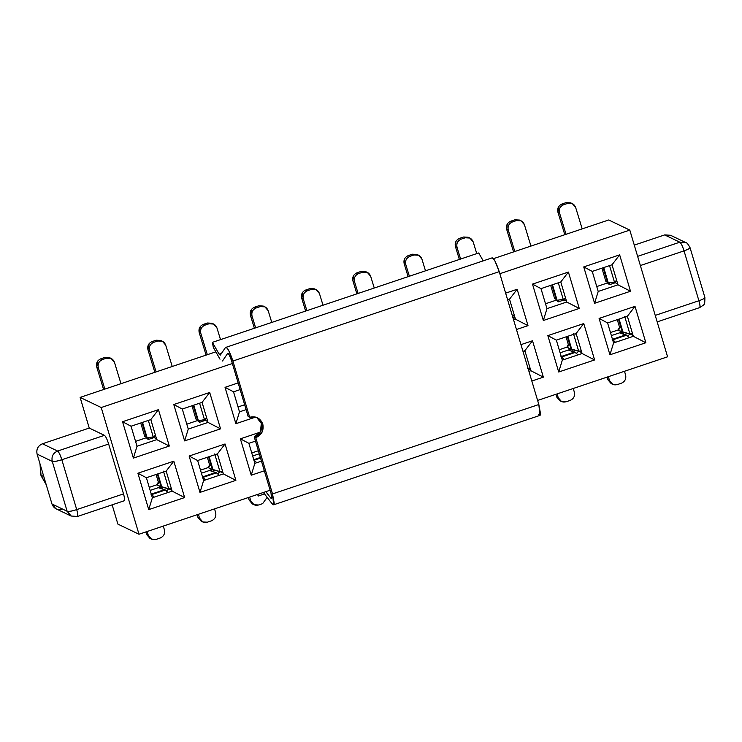 <?xml version="1.0" encoding="UTF-8"?>
<svg xmlns="http://www.w3.org/2000/svg" width="742" height="742" viewBox="0 0 742 742"><rect width="100%" height="100%" fill="white"/><g stroke="black" fill="none" stroke-linecap="round" stroke-linejoin="round"><path stroke-width="1.11" d="M41.329 476.169L46.189 484.619L41.033 475.232L40.17 464.399L41.033 475.232L43.787 476.559L41.033 475.232L41.329 476.169M46.217 484.712L40.801 475.01L39.994 463.815M124.229 500.776L77.418 516.488L71.019 515.996L67.132 511.257C68.728 511.674 71.918 511.127 76.714 509.606L61.846 459.734C57.051 461.255 53.86 461.812 52.274 461.394C53.906 461.756 57.097 461.209 61.846 459.734C60.232 454.948 58.822 452.054 57.616 451.053C53.062 453.056 51.272 456.497 52.274 461.394L37.1 454.113C36.145 449.244 37.935 445.803 42.452 443.772C37.888 445.775 36.108 449.225 37.1 454.113L52.274 461.394C51.272 456.497 53.062 453.056 57.616 451.053L42.452 443.772L89.253 428.06L80.117 397.406L215.839 351.847L80.117 397.406L101.218 407.525L138.995 534.24L101.218 407.525L232.348 363.506L101.218 407.525L80.117 397.406L89.253 428.06L104.427 435.341C105.726 436.352 107.136 439.245 108.647 444.022L123.515 493.894C124.814 498.55 124.944 500.841 123.923 500.739C124.962 500.869 124.832 498.587 123.515 493.894L76.714 509.606C78.021 514.299 78.16 516.58 77.122 516.451C78.105 516.534 77.966 514.243 76.714 509.606L123.515 493.894L108.647 444.022C107.126 439.218 105.726 436.324 104.427 435.341L89.253 428.06L42.452 443.772L57.616 451.053L104.427 435.341L57.616 451.053C58.915 452.036 60.325 454.929 61.846 459.734L108.647 444.022L61.846 459.734L76.714 509.606C71.928 511.192 68.728 511.739 67.132 511.257L71.269 516.098M138.995 534.24L270.125 490.221L138.995 534.24L117.895 524.121L138.995 534.24M537.616 400.439L667.577 356.809L629.8 230.094L499.839 273.715L629.8 230.094L608.7 219.975L493.411 258.68L608.7 219.975L629.8 230.094L667.577 356.809L537.616 400.439M137.891 473.229L173.804 461.181L184.647 497.557L148.734 509.615L137.891 473.229L146.387 477.737L166.162 471.096L173.804 461.181L137.891 473.229L148.734 509.615L184.647 497.557L173.804 461.181L166.162 471.096L172.135 491.13L184.647 497.557L172.135 491.13L152.36 497.761L148.734 509.615L152.36 497.761L146.387 477.737L137.891 473.229M158.445 409.667L169.297 446.053L133.384 458.111L122.541 421.725L158.445 409.667L150.811 419.592L156.775 439.626L169.297 446.053L158.445 409.667L122.541 421.725L133.384 458.111L169.297 446.053L156.775 439.626L137.01 446.257L133.384 458.111L137.01 446.257L131.037 426.233L122.541 421.725L131.037 426.233L150.811 419.592L158.445 409.667M189.136 456.033L225.049 443.976L235.891 480.352L199.978 492.41L189.136 456.033L197.632 460.532L217.406 453.9L225.049 443.976L189.136 456.033L199.978 492.41L235.891 480.352L225.049 443.976L217.406 453.9L223.379 473.925L235.891 480.352L223.379 473.925L203.605 480.566L199.978 492.41L203.605 480.566L197.632 460.532L189.136 456.033M209.698 392.472L220.541 428.848L184.628 440.906L173.786 404.529L209.698 392.472L202.056 402.387L208.02 422.421L220.541 428.848L209.698 392.472L173.786 404.529L184.628 440.906L220.541 428.848L208.02 422.421L188.255 429.062L184.628 440.906L188.255 429.062L182.282 409.027L173.786 404.529L182.282 409.027L202.056 402.387L209.698 392.472M240.38 438.828L260.154 432.187L240.38 438.828L248.876 443.326L255.489 441.11L248.876 443.326L240.38 438.828L251.223 475.205L240.38 438.828M264.337 470.808L251.223 475.205L264.337 470.808M255.665 417.06L235.873 423.701L225.03 387.324L238.145 382.918L225.03 387.324L235.873 423.701L255.665 417.06M520.977 344.64L532.515 340.763L543.357 377.149L531.828 381.017L543.357 377.149L532.515 340.763L520.977 344.64M517.165 289.259L528.007 325.645L516.469 329.513L528.007 325.645L517.165 289.259L509.522 299.184L515.486 319.208L528.007 325.645L515.486 319.208L513.594 319.848L515.486 319.208L509.522 299.184L517.165 289.259L505.627 293.136L517.165 289.259M547.846 335.616L583.759 323.568L594.602 359.944L558.698 372.002L547.846 335.616L556.342 340.124L576.117 333.483L583.759 323.568L547.846 335.616L558.698 372.002L594.602 359.944L583.759 323.568L576.117 333.483L582.09 353.517L594.602 359.944L582.09 353.517L562.315 360.148L558.698 372.002L562.315 360.148L556.342 340.124L547.846 335.616M568.409 272.064L579.252 308.44L543.339 320.498L532.496 284.112L568.409 272.064L560.767 281.979L566.74 302.013L579.252 308.44L568.409 272.064L532.496 284.112L543.339 320.498L579.252 308.44L566.74 302.013L546.965 308.644L543.339 320.498L546.965 308.644L540.992 288.619L532.496 284.112L540.992 288.619L560.767 281.979L568.409 272.064M599.091 318.42L635.004 306.363L645.846 342.748L609.943 354.797L599.091 318.42L607.587 322.918L627.361 316.287L635.004 306.363L599.091 318.42L609.943 354.797L645.846 342.748L635.004 306.363L627.361 316.287L633.334 336.312L645.846 342.748L633.334 336.312L613.56 342.952L609.943 354.797L613.56 342.952L607.587 322.918L599.091 318.42M619.653 254.858L630.496 291.244L594.583 303.293L583.741 266.916L619.653 254.858L612.011 264.783L617.984 284.807L630.496 291.244L619.653 254.858L583.741 266.916L594.583 303.293L630.496 291.244L617.984 284.807L598.21 291.448L594.583 303.293L598.21 291.448L592.237 271.414L583.741 266.916L592.237 271.414L612.011 264.783L619.653 254.858M640.365 265.543L684.041 250.879C682.519 246.075 681.11 243.181 679.82 242.198L637.628 256.361L679.82 242.198L664.647 234.917L634.28 245.12L664.647 234.917L679.82 242.198C681.156 243.237 682.566 246.131 684.041 250.879L640.365 265.543M699.316 307.596C700.355 307.726 700.216 305.444 698.908 300.751L655.232 315.406L698.908 300.751L684.041 250.879C688.576 249.173 690.496 248.013 689.8 247.392C690.542 248.088 688.622 249.256 684.041 250.879L698.908 300.751C700.272 305.407 700.411 307.689 699.316 307.596M61.948 509.179C57.153 510.283 53.823 508.548 51.968 503.985L37.1 454.113L51.968 503.985L67.132 511.257L52.274 461.394L67.132 511.257L51.968 503.985L55.845 508.724L71.241 516.107M254.849 463.36L251.223 475.205L254.849 463.36L248.876 443.326L254.849 463.36L261.462 461.144L254.849 463.36M246.103 409.64L239.499 411.856L235.873 423.701L239.499 411.856L233.526 391.822L225.03 387.324L233.526 391.822L240.13 389.606L233.526 391.822L239.499 411.856L246.103 409.64M522.971 351.328L524.872 350.688L532.515 340.763L524.872 350.688L530.845 370.712L543.357 377.149L530.845 370.712L528.944 371.352L530.845 370.712L524.872 350.688L522.971 351.328M507.621 299.824L509.522 299.184L507.621 299.824M704.891 297.468L690.023 247.615C688.103 244.099 686.665 242.411 685.691 242.541L679.82 242.198L685.691 242.541L670.527 235.26L664.647 234.917M704.668 297.264C705.354 298.006 703.435 299.174 698.908 300.751C703.49 299.128 705.41 297.959 704.668 297.264M152.36 497.761L172.135 491.13L166.162 471.096L146.387 477.737L152.36 497.761M131.037 426.233L137.01 446.257L156.775 439.626L150.811 419.592L131.037 426.233M203.605 480.566L223.379 473.925L217.406 453.9L197.632 460.532L203.605 480.566M182.282 409.027L188.255 429.062L208.02 422.421L202.056 402.387L182.282 409.027M562.315 360.148L582.09 353.517L576.117 333.483L556.342 340.124L562.315 360.148M540.992 288.619L546.965 308.644L566.74 302.013L560.767 281.979L540.992 288.619M613.56 342.952L633.334 336.312L627.361 316.287L607.587 322.918L613.56 342.952M592.237 271.414L598.21 291.448L617.984 284.807L612.011 264.783L592.237 271.414M154.215 436.945L154.503 435.879L154.048 437.567L148.196 439.533L154.15 437.53M148.205 437.613L148.196 439.533L146.795 438.114L148.196 439.533L148.205 437.613M114.454 362.309L120.983 383.688L114.454 362.309C112.96 358.692 110.317 357.319 106.523 358.182L102.489 359.545C98.918 361.141 97.536 363.868 98.315 367.726L104.845 389.105L98.315 367.726C97.536 363.868 98.927 361.141 102.489 359.545L100.884 358.766L104.919 357.412L106.523 358.182L111.142 358.451L114.454 362.309M161.923 487.253L162.461 489.061L161.923 487.253M166.431 491.018L168.74 488.774L166.431 491.018M160.671 486.882L150.172 490.406L160.671 486.882L156.933 484.776L158.185 483.701L158.343 482.059L159.92 482.81L158.343 482.059L156.08 474.481L158.343 482.059L156.933 484.776L160.3 486.39L160.893 486.084L160.3 486.39L160.671 486.882L161.71 486.529L158.862 487.902L163.351 489.349L158.862 487.902L160.745 486.873M205.46 419.74L205.747 418.673L205.293 420.362L199.44 422.328L205.395 420.334M199.45 420.408L199.44 422.328L198.04 420.918L199.44 422.328L199.45 420.408M165.698 345.113L172.227 366.483L165.698 345.113C164.205 341.496 161.561 340.114 157.768 340.986L153.733 342.34C150.162 343.936 148.78 346.672 149.559 350.53L156.089 371.9L149.559 350.53C148.78 346.672 150.172 343.936 153.733 342.34L152.129 341.57L156.163 340.216L157.768 340.986L162.368 341.246L165.698 345.113M213.167 470.048L213.705 471.856L213.167 470.048M217.675 473.813L219.984 471.569L223.119 473.053L220.012 471.569L217.675 473.813M211.915 469.677L201.416 473.201L211.915 469.677L208.177 467.571L209.43 466.495L209.587 464.854L211.164 465.614L209.587 464.854L207.333 457.276L209.587 464.854L208.177 467.571L211.544 469.185L212.138 468.879L211.544 469.185L211.915 469.677L212.954 469.334L210.107 470.706L214.596 472.144L210.107 470.706L211.989 469.677M268.187 310.712L271.767 322.427L268.187 310.703C266.693 307.086 264.05 305.713 260.257 306.585L256.222 307.939C252.66 309.535 251.269 312.271 252.048 316.129L255.628 327.843L252.048 316.129C251.269 312.261 252.66 309.535 256.222 307.939L254.617 307.169L258.652 305.815L260.257 306.585L264.875 306.845L268.187 310.703M319.431 293.507L323.011 305.222L319.431 293.507C317.938 289.89 315.294 288.508 311.501 289.38L307.466 290.734C303.905 292.339 302.513 295.066 303.293 298.924L306.873 310.638L303.293 298.924C302.513 295.066 303.905 292.339 307.466 290.734L305.862 289.964L309.896 288.61L311.501 289.38L316.12 289.64L319.431 293.507M370.675 276.302L374.256 288.026L370.675 276.302C369.182 272.685 366.539 271.312 362.745 272.175L358.711 273.538C355.149 275.134 353.758 277.86 354.537 281.719L358.117 293.442L354.537 281.719C353.758 277.86 355.149 275.134 358.711 273.538L357.106 272.759L361.141 271.405L362.745 272.175L367.364 272.444L370.675 276.302M421.92 259.106L425.5 270.821L421.929 259.106C420.426 255.489 417.783 254.107 413.99 254.979L409.955 256.333C406.393 257.938 405.002 260.665 405.781 264.523L409.361 276.237L405.781 264.523C405.002 260.665 406.393 257.928 409.955 256.333L408.35 255.563L412.385 254.209L413.99 254.979L418.59 255.239L421.92 259.106M512.926 316.528L513.214 315.471L512.759 317.159L515.236 318.346L512.787 317.168M473.173 241.901L476.744 253.616L473.173 241.901C471.671 238.284 469.027 236.911 465.234 237.774L461.199 239.128C457.638 240.733 456.247 243.459 457.026 247.318L460.606 259.032L457.026 247.318C456.247 243.459 457.638 240.733 461.199 239.128L459.595 238.358L463.629 237.004L465.234 237.774L469.844 238.034L473.164 241.901M564.17 299.332L564.458 298.265L564.003 299.953L558.151 301.92L564.106 299.916M558.16 300L558.151 301.92L556.75 300.51L558.151 301.92L558.16 300M524.418 224.705L530.947 246.075L524.418 224.705C522.915 221.079 520.272 219.706 516.478 220.578L512.444 221.932C508.882 223.528 507.491 226.264 508.27 230.122L514.8 251.492L508.27 230.122C507.491 226.264 508.882 223.528 512.444 221.932L510.839 221.162L514.874 219.808L516.478 220.578L521.097 220.838L524.418 224.696M571.878 349.64L572.416 351.448L571.878 349.64M576.395 353.405L578.704 351.161L581.83 352.645L578.732 351.161L576.395 353.405M570.626 349.269L560.127 352.793L570.626 349.269L566.888 347.163L568.14 346.087L568.298 344.446L569.884 345.206L568.298 344.446L566.044 336.868L568.298 344.446L566.888 347.163L570.255 348.777L570.858 348.471L570.255 348.777L570.626 349.269L571.665 348.925L568.826 350.298L573.306 351.736L568.826 350.298L570.7 349.259M615.415 282.127L615.702 281.06L615.248 282.758L609.395 284.715L615.35 282.721M609.405 282.804L609.395 284.715L607.995 283.305L609.395 284.715L609.405 282.804M623.122 332.435L623.66 334.243L623.122 332.435M627.639 336.209L629.949 333.956L633.074 335.44L629.977 333.956L627.639 336.209M621.87 332.073L611.371 335.597L621.87 332.073L618.132 329.967L619.385 328.892L619.542 327.241L621.128 328.001L619.542 327.241L617.288 319.663L619.542 327.241L618.132 329.967L621.499 331.581L622.102 331.266L621.499 331.581L621.87 332.073L622.909 331.72L620.071 333.093L624.551 334.531L620.071 333.093L621.944 332.064M153.817 436.75L146.628 438.03L153.817 436.75L155.505 435.35L153.817 436.75M148.066 437.901L148.363 438.902L148.066 437.901M109.482 357.653L104.919 357.412L100.884 358.766C97.313 360.371 95.922 363.107 96.71 366.956L103.602 389.522L96.71 366.956L97.888 360.862M96.71 366.956L98.315 367.726L96.71 366.956M161.088 486.529L168.712 488.774L170.595 488.57L168.712 488.774L161.45 487.104L157.369 474.045M150.969 494.209L164.696 489.609L163.351 489.349L164.891 489.674L167.868 492.354L164.696 489.609L150.969 494.209M154.15 496.964L151.173 494.283L165.355 490.017L151.637 494.617L154.15 496.964M156.108 539.397L160.142 538.043C163.713 536.447 165.141 533.73 164.418 529.899L163.305 526.078L164.418 529.909C165.132 533.73 163.713 536.447 160.142 538.043L156.108 539.397L151.535 539.146L148.279 535.325C149.717 538.905 152.323 540.269 156.108 539.397M150.709 538.683L146.666 534.555L148.279 535.325L147.166 531.495L148.279 535.325L146.675 534.555L145.905 531.921L146.675 534.555L149.958 538.395M205.061 419.545L197.873 420.835L205.061 419.545L206.749 418.154L205.061 419.545M199.31 420.695L199.607 421.706L199.31 420.695M160.726 340.457L156.163 340.216L152.129 341.57C148.558 343.175 147.166 345.902 147.955 349.76L154.846 372.326L147.955 349.76L149.133 343.667M147.955 349.76L149.559 350.53L147.955 349.76M212.333 469.334L219.957 471.578L221.839 471.365L219.957 471.578L212.694 469.899L208.613 456.849M202.214 477.013L215.941 472.404L214.596 472.144L216.135 472.478L219.113 475.158L215.941 472.404L202.214 477.013M205.395 479.759L202.418 477.078L216.599 472.812L202.881 477.421L205.395 479.759M207.352 522.192L211.387 520.838C214.957 519.242 216.386 516.534 215.662 512.703L214.549 508.882L215.662 512.703C216.376 516.534 214.957 519.242 211.387 520.838L207.352 522.192L202.779 521.951L199.524 518.12C200.961 521.709 203.568 523.064 207.352 522.192M201.954 521.487L197.919 517.35L199.524 518.12L198.411 514.299L199.524 518.12L197.919 517.35L197.149 514.716L197.919 517.35L201.203 521.199M203.373 324.365L204.977 325.135L209.012 323.781L204.977 325.135C201.416 326.74 200.025 329.467 200.804 333.325L207.333 354.704L200.804 333.325C200.025 329.467 201.416 326.74 204.977 325.135L203.373 324.365L207.408 323.011L209.012 323.781L213.613 324.041L216.942 327.908C215.449 324.291 212.806 322.918 209.012 323.781L207.408 323.011L203.373 324.365C199.802 325.97 198.411 328.697 199.199 332.555L200.377 326.461M220.522 339.623L216.942 327.908L220.522 339.623M206.09 355.121L199.199 332.555L200.804 333.325L199.199 332.555L206.09 355.121M211.971 323.252L207.408 323.011M253.764 459.706L260.368 457.489L253.764 459.706M259.264 453.789L252.66 456.005L259.264 453.789M256.639 462.554L253.662 459.882L260.544 458.064L254.126 460.216L256.639 462.554M250.768 500.915L249.655 497.094L250.768 500.915C252.206 504.504 254.812 505.868 258.596 504.996L262.631 503.642L267.166 497.353L262.631 503.642L258.596 504.996L254.024 504.746L250.768 500.924L249.164 500.145L248.394 497.52L249.164 500.145L252.447 503.994M253.198 504.282L249.164 500.145L250.768 500.924M263.215 306.056L258.652 305.815L254.617 307.169C251.046 308.774 249.655 311.501 250.444 315.35L254.385 328.261L250.444 315.359L251.621 309.256M250.444 315.35L252.048 316.129L250.444 315.35M314.46 288.851L309.896 288.61L305.862 289.964C302.291 291.569 300.9 294.296 301.688 298.154L305.63 311.056L301.688 298.154L302.866 292.06M301.688 298.154L303.293 298.924L301.688 298.154M365.704 271.646L361.141 271.405L357.106 272.759C353.526 274.373 352.135 277.109 352.932 280.949L356.874 293.86L352.932 280.949L353.535 275.709M352.932 280.949L354.537 281.719L352.932 280.949M416.948 254.45L412.385 254.209L408.35 255.563C404.77 257.177 403.379 259.904 404.177 263.753L408.119 276.655L404.177 263.753L404.78 258.504M404.177 263.753L405.781 264.523L404.177 263.753M468.193 237.245L463.629 237.004L459.595 238.358C456.015 239.972 454.623 242.708 455.421 246.548L459.363 259.45L455.421 246.548L456.024 241.308M455.421 246.548L457.026 247.318L455.421 246.548M529.306 368.153L527.423 368.366L529.306 368.153M563.781 299.137L556.583 300.427L563.781 299.137L565.46 297.746L563.781 299.137M558.021 300.287L558.318 301.298L558.021 300.287M506.665 229.352L513.557 251.909L506.665 229.352L507.268 224.103M506.665 229.343L508.27 230.122L506.665 229.343C505.868 225.503 507.259 222.776 510.839 221.162L512.444 221.932L516.478 220.578L514.874 219.808L510.839 221.162M519.437 220.049L514.874 219.808M571.043 348.925L578.667 351.161L580.55 350.957L578.667 351.161L571.405 349.491L567.324 336.441M560.933 356.605L574.651 351.996L573.306 351.736L574.846 352.06L577.823 354.741L574.651 351.996L560.933 356.605M564.106 359.351L561.128 356.67L574.846 352.06L561.128 356.67L561.601 357.013L575.319 352.404L561.601 357.013L564.106 359.351M566.063 401.784L570.097 400.43C573.668 398.834 575.096 396.117 574.373 392.295L573.26 388.465L574.373 392.295C575.096 396.126 573.668 398.834 570.097 400.43L566.063 401.784L561.49 401.543L558.234 397.712C559.672 401.301 562.278 402.656 566.063 401.784M560.664 401.079L556.63 396.942L558.234 397.712L557.121 393.891L558.234 397.712L556.63 396.942L555.86 394.308L556.63 396.942L559.913 400.791M615.025 281.932L607.837 283.221L615.025 281.932L616.704 280.541L615.025 281.932M609.265 283.082L609.562 284.093L609.265 283.082M562.084 203.957L563.688 204.727L567.723 203.373L563.688 204.727C560.127 206.332 558.735 209.059 559.514 212.917L566.044 234.296L559.514 212.917C558.735 209.059 560.127 206.332 563.688 204.727L562.084 203.957L566.118 202.603L567.723 203.373L572.332 203.633L575.662 207.5C574.16 203.883 571.516 202.51 567.723 203.373L566.118 202.603L562.084 203.957C558.513 205.562 557.121 208.289 557.91 212.147L559.097 206.053M582.192 228.879L575.662 207.5L582.192 228.879M564.801 234.713L557.91 212.147L559.514 212.917L557.91 212.147L564.801 234.713M570.691 202.844L566.118 202.603M622.288 331.72L629.912 333.965L631.794 333.752L629.912 333.965L622.649 332.286L618.568 319.236M612.178 339.4L625.896 334.8L624.551 334.531L626.09 334.865L629.068 337.545L625.896 334.8L612.178 339.4M615.35 342.145L612.373 339.465L626.09 334.865L612.373 339.465L612.846 339.808L626.563 335.198L612.846 339.808L615.35 342.145M617.307 384.588L621.342 383.234C624.912 381.629 626.341 378.921 625.617 375.09L624.504 371.269L625.617 375.09C626.341 378.921 624.912 381.629 621.342 383.234L617.307 384.588L612.734 384.337L609.479 380.507C610.916 384.096 613.523 385.46 617.307 384.588M611.909 383.874L607.874 379.737L609.479 380.507L608.366 376.686L609.479 380.507L607.874 379.737L607.104 377.112L607.874 379.737L611.158 383.586M148.335 420.426L153.251 436.908L148.335 420.426M142.529 422.374L147.204 438.058L142.529 422.374M142.186 422.486L146.851 438.123L142.186 422.486M100.884 358.766L102.489 359.536L106.523 358.182L104.919 357.412M161.45 487.104L157.545 473.99L161.45 487.104M161.867 487.234L157.879 473.878L161.867 487.234M168.712 488.774L163.453 471.151L168.712 488.774M166.468 472.116L165.216 471.411M170.595 488.57L171.291 488.292L170.595 488.57M165.206 471.42L166.468 472.125M199.579 403.221L204.495 419.712L199.579 403.221M193.773 405.169L198.448 420.862L193.773 405.169M193.43 405.28L198.095 420.918L193.43 405.28M152.129 341.57L153.733 342.34L157.768 340.986L156.163 340.216M212.694 469.899L208.79 456.784L212.694 469.899M213.112 470.038L209.123 456.673L213.112 470.038M219.957 471.578L214.698 453.946L219.957 471.578M216.451 454.215L217.712 454.92L216.46 454.215M221.839 471.365L222.535 471.087L221.839 471.365M253.801 459.836L260.405 457.61L253.801 459.836M254.617 307.169L256.222 307.939L260.257 306.585L258.652 305.815M305.862 289.964L307.466 290.734L311.501 289.38L309.896 288.61M357.106 272.759L358.711 273.538L362.745 272.175L361.141 271.405M408.35 255.563L409.955 256.333L413.99 254.979L412.385 254.209M512.546 316.333L514.215 314.942L512.546 316.333M459.595 238.358L461.199 239.128L465.234 237.774L463.629 237.004M523.917 351.003L525.178 351.717L523.926 351.003M558.29 282.813L563.206 299.295L558.29 282.813M552.484 284.761L557.159 300.454L552.484 284.761M552.141 284.872L556.806 300.51L552.141 284.872M564.068 299.035L565.682 298.488M571.405 349.491L567.5 336.376L571.405 349.491M571.822 349.63L567.834 336.265L571.822 349.63M578.667 351.161L573.418 333.538L578.667 351.161M575.161 333.807L576.423 334.512L575.171 333.807M580.55 350.957L581.246 350.678L580.55 350.957M609.534 265.608L614.45 282.099L609.534 265.608M603.728 267.556L608.403 283.249L603.728 267.556M603.385 267.677L608.05 283.305L603.385 267.677M622.649 332.286L618.745 319.181L622.649 332.286M623.067 332.425L619.088 319.06L623.067 332.425M629.912 333.965L624.662 316.342L629.912 333.965M626.406 316.602L627.667 317.316L626.415 316.602M631.794 333.752L632.49 333.473L631.794 333.752M112.144 504.838L117.895 524.121L112.144 504.838M156.516 438.754L154.048 437.567L156.516 438.754M146.471 437.697L135.545 441.369L146.471 437.697M171.875 490.258L168.768 488.765L171.875 490.258M207.76 421.549L205.293 420.362L207.76 421.549M197.715 420.501L186.789 424.164L197.715 420.501M244.647 404.742L238.034 406.968L244.647 404.742M530.586 369.85L528.146 368.672L530.586 369.85M566.48 301.141L564.003 299.953L566.48 301.141M556.435 300.093L545.509 303.756L556.435 300.093M617.724 283.936L615.248 282.758L617.724 283.936M607.679 282.887L596.753 286.56L607.679 282.887M140.73 422.977L144.699 436.277L146.016 436.908L144.699 436.277L140.73 422.977M191.974 405.772L195.944 419.072L197.261 419.712L195.944 419.072L191.974 405.772M550.685 285.364L554.654 298.664L555.971 299.295L554.654 298.664L550.685 285.364M601.929 268.159L605.899 281.459L607.225 282.099L605.899 281.459L601.929 268.159M156.933 484.776L149.253 487.355L156.933 484.776M208.177 467.571L200.507 470.15L208.177 467.571M258.355 450.737L251.751 452.954L258.355 450.737M566.888 347.163L559.218 349.742L566.888 347.163M618.132 329.967L610.462 332.546L618.132 329.967M478.729 252.957L483.2 260.85L478.729 252.957L212.416 342.35L478.729 252.957M220.216 355.149L219.094 354.129L221.524 353.322L219.094 354.129L212.416 342.35L213.306 347.386L220.003 359.184L213.306 347.386L212.416 342.35L219.094 354.129L220.355 355.047L225.475 347.497C227.312 347.145 229.788 351.652 232.905 361.039L499.218 271.646C496.092 262.26 493.616 257.752 491.779 258.105C492.4 257.372 493.467 258.364 494.997 261.091L499.218 271.646L538.831 404.52L540.547 413.841C540.408 415.77 539.675 415.919 538.358 414.286M265.812 491.668L270.784 498.077L271.869 497.706L270.784 498.077L271.572 498.624L271.006 493.18L254.256 436.973C260.145 434.274 262.492 429.739 261.295 423.367L256.63 417.375L261.295 423.367L260.498 431.584L254.256 436.973L271.006 493.18L271.869 497.836L270.784 498.077L265.812 491.668M273.64 504.792L272.045 503.679C273.362 505.311 274.095 505.163 274.234 503.234L272.518 493.912L273.64 504.792L539.953 415.399L538.831 404.52L272.518 493.912L255.758 437.697L262 432.308L262.798 424.09L257.4 417.709L249.664 417.254L248.162 416.531L231.365 360.185C229.797 355.501 228.564 353.238 227.646 353.424L222.507 361.002L227.646 353.424L229.25 354.917L231.365 360.185L248.162 416.531L249.664 417.254C255.944 415.863 260.321 418.136 262.798 424.09C263.994 430.462 261.648 434.998 255.758 437.697L272.518 493.912L538.831 404.52L499.218 271.646L232.905 361.039L249.664 417.254L232.905 361.039L228.694 350.484C227.154 347.766 226.087 346.764 225.475 347.497L492.067 257.873M272.045 503.679L263.391 492.484L272.045 503.679M258.411 494.153L258.235 496.027L264.504 493.922L258.235 496.027L257.585 494.432L258.235 496.027L258.411 494.153M255.758 437.697L254.256 436.973L255.758 437.697M225.475 347.497L220.355 355.047M657.162 321.889L699.623 307.633C704.826 303.895 704.779 305.973 704.891 297.486M109.566 357.69L111.179 358.46M149.875 538.358L151.479 539.137M160.81 340.495L162.424 341.264M201.119 521.162L202.724 521.932M212.054 323.289L213.668 324.059M252.363 503.957L253.968 504.727M263.299 306.094L264.913 306.863M314.543 288.888L316.157 289.658M365.787 271.683L367.401 272.453M417.032 254.487L418.646 255.257M468.285 237.282L469.89 238.052M519.53 220.086L521.134 220.856M559.83 400.754L561.434 401.524M570.774 202.881L572.379 203.651M611.074 383.549L612.679 384.319M141.963 422.56L146.591 438.095M157.313 474.064L161.097 486.752M193.208 405.364L197.836 420.899M208.558 456.868L212.342 469.547M551.918 284.956L556.546 300.491M565.692 298.497L563.911 299.1M567.268 336.46L571.052 349.139M603.163 267.751L607.791 283.286M618.513 319.255L622.297 331.943"/></g></svg>
